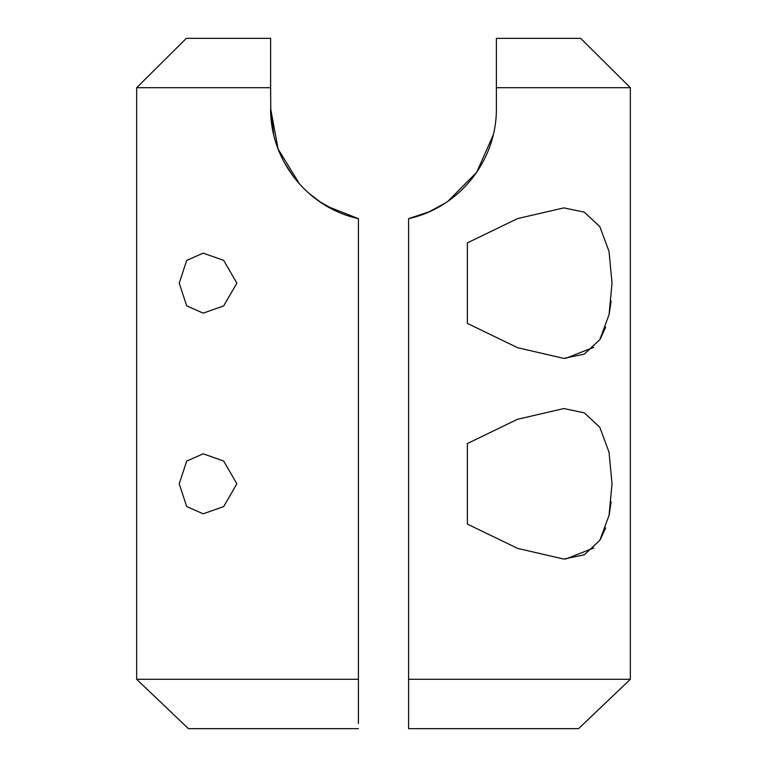 <?xml version="1.0" encoding="UTF-8"?>
<svg xmlns="http://www.w3.org/2000/svg" width="767" height="767" viewBox="0 0 767 767"><rect width="100%" height="100%" fill="white"/><g stroke="black" fill="none" stroke-linecap="round" stroke-linejoin="round"><path stroke-width="1.15" d="M270.818 115.338L270.617 87.697L136.66 87.697L136.66 679.303L358.419 679.303L358.419 218.653C307.912 207.627 270.224 160.907 270.617 108.588L278.105 149.009L299.561 184.07M270.617 108.818L273.714 134.848M284.365 162.585L293.032 176.094M308.276 192.757L321.363 202.833M236.878 483.824L223.667 506.594L203.188 513.823L186.688 506.536L179.229 483.824L186.688 461.101L203.188 453.815L223.657 461.034L236.878 483.824M236.878 283.138L223.667 305.918L203.188 313.137L186.688 305.86L179.229 283.138L186.688 260.425L203.188 253.139L223.657 260.358L236.878 283.138M270.617 87.697L270.617 38.35L186.352 38.35L136.66 87.697M315.573 198.749L320.961 202.565M326.579 206.074L358.419 218.653M358.419 679.303L358.419 723.473M136.66 679.303L188.423 728.65L358.419 728.65M337.307 211.587L319.072 201.28M630.34 87.697L496.383 87.697L496.383 108.588C496.728 160.974 459.05 207.636 408.581 218.653L408.581 679.303L630.34 679.303L630.34 87.697L580.648 38.35L496.383 38.35L496.383 87.697M565.567 358.371L593.811 347.288M600.436 338.64L605.662 327.221M609.257 313.751L611.126 301.067M565.567 559.047L593.811 547.974M600.436 539.326L605.662 527.907M609.257 514.427L611.126 501.752M467.381 242.871L517.524 218.605L563.812 207.886L584.262 212.143L599.804 226.581L609.036 251.471L612.018 283.004L609.065 314.662L599.823 339.656L584.272 354.124L563.812 358.39L517.706 347.748L467.381 323.406L467.381 242.871M467.381 443.547L517.524 419.281L563.812 408.562L584.262 412.828L599.804 427.267L609.036 452.147L612.018 483.689L609.065 515.347L599.823 540.332L584.272 554.809L563.812 559.076L517.706 548.424L467.381 524.091L467.381 443.547M429.693 211.587L408.581 218.653M408.581 679.303L408.581 728.65L578.577 728.65L630.34 679.303M408.581 723.473L408.581 728.65M428.504 212.114L445.637 202.833M447.928 201.28L476.71 172.268L493.267 134.915M496.383 39.002L496.383 38.35"/></g></svg>
